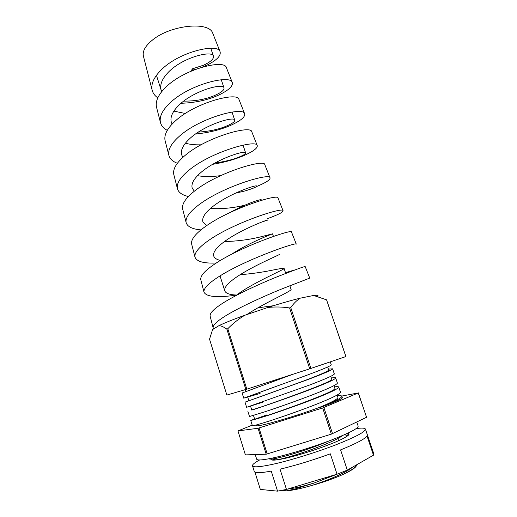 <?xml version="1.0" encoding="UTF-8"?>
<svg xmlns="http://www.w3.org/2000/svg" width="517" height="517" viewBox="0 0 517 517"><rect width="100%" height="100%" fill="white"/><g stroke="black" fill="none" stroke-linecap="round" stroke-linejoin="round"><path stroke-width="0.78" d="M356.756 422.014L358.165 426.176C358.184 428.457 349.117 433.13 330.958 440.206C313.496 446.85 290.884 453.855 275.684 457.351C263.651 460.052 257.311 460.653 256.658 459.154L255.23 454.572M347.502 433.324C349.389 433.517 349.524 434.286 347.922 435.624C343.042 439.243 331.539 444.116 313.405 450.255L313.405 450.255C303.091 453.687 293.843 456.343 285.655 458.224C276.492 460.253 271.632 460.666 271.076 459.464M274.443 458.657L272.213 460.065L274.443 458.657M356.232 428.574C361.848 427.805 364.912 427.986 365.429 429.104L373.765 453.674L373.494 455.173L347.308 470.134L337.039 474.205L286.457 489.431L277.551 491.15L260.316 489.425L254.971 472.228M365.429 429.104C365.538 431.773 355.476 437.091 335.236 445.059C315.745 452.549 290.444 460.356 273.532 464.124C260.238 467.013 253.227 467.568 252.503 465.798C252.257 464.589 254.635 462.644 259.624 459.962M252.503 465.798L254.293 471.549C254.907 473.242 260.555 473.087 271.238 471.09L277.551 491.15M337.039 474.205L330.331 453.823C312.598 460.266 295.84 465.384 280.04 469.184L286.457 489.431M373.494 455.173L367.018 436.07C364.737 439.056 355.929 443.664 340.593 449.893L347.308 470.134M334.35 386.903C337.097 386.529 338.564 386.58 338.745 387.059C338.59 388.584 330.525 392.487 314.556 398.781C299.414 404.695 279.749 411.603 266.74 415.83L250.764 420.534L254.584 418.932M250.764 420.534L252.406 425.756C252.697 426.066 258.054 424.58 268.472 421.297C281.526 417.148 301.224 410.246 316.365 404.268C332.334 397.903 340.373 393.896 340.49 392.235L338.745 387.059M293.301 374.14L242.13 392.991L243.746 398.155L306.801 375.277C322.782 369.306 330.938 365.836 331.281 364.873L330.273 361.868M248.851 400.701L247.649 396.882L260.083 393.456L243.746 398.155M260.626 396.584L245 402.136L246.622 407.312L309.974 384.894C325.949 378.793 334.072 375.148 334.337 373.959L332.612 368.821C332.302 369.881 324.159 373.429 308.184 379.452L260.626 396.584M262.856 402.181L251.424 405.767M330.802 376.324L331.759 379.168C335.791 381.333 249.013 411.48 251.785 410.033L250.525 406.039L247.391 407.06M331.365 378.005C334.079 377.552 335.514 377.526 335.669 377.921C335.436 379.213 327.332 382.935 311.363 389.094C296.222 394.898 276.614 401.819 263.676 406.188L251.76 409.949M247.876 411.312L249.504 416.515L265.402 411.629C278.379 407.344 298.018 400.429 313.166 394.561C329.135 388.332 337.22 384.499 337.407 383.078L335.669 377.921M328.392 369.138L332.612 368.821M327.313 393.547L324.999 394.064M287.336 489.166L293.979 488.106C299.879 486.969 306.536 485.289 313.955 483.065L295.123 488.979L286.476 490.833L281.83 490.381M356.336 464.977L356.426 465.436M356.375 465.739C355.528 468.021 350.067 471.375 339.992 475.795C349.55 471.433 355.069 467.988 356.536 465.468L356.795 464.712M277.164 458.12L273.558 459.891M269.073 458.753C269.738 459.619 274.682 458.863 283.911 456.492C296.538 453.196 315.932 446.623 329.439 440.775M313.955 483.065L338.822 473.527M347.547 435.379L347.198 435.308M345.44 437.285L347.521 435.547L348.174 433.996L348.529 435.068M320.999 407.202C335.178 401.974 342.286 398.814 342.332 397.715L341.834 396.235C341.957 397.793 335.016 401.444 320.999 407.202L318.847 407.648C331.656 402.342 338.008 398.95 337.898 397.476L337.097 395.091M257.531 424.625L256.652 425.523C255.521 427.811 292.893 417.187 318.847 407.648M252.212 425.142L237.969 430.926L258.048 428.263L322.686 407.952L358.275 392.952L341.731 396.074M358.313 392.855L366.553 417.284L358.275 392.952M237.969 430.926L245.394 454.895L266.21 454.217L331.358 434.144L366.553 417.284M332.547 433.698L323.875 407.532M266.21 454.217L258.048 428.263M267.218 453.978L259.036 427.998M331.358 434.144L322.686 407.952M339.992 475.795C330.964 479.556 321.264 482.872 310.904 485.728C300.48 488.694 292.338 490.394 286.476 490.833M310.904 485.728C328.198 480.442 347.159 472.034 352.491 467.174M274.87 460.085L275.018 459.897C284.24 459.846 334.234 442.726 342.493 435.56M337.349 395.848C340.128 395.544 341.621 395.673 341.834 396.235M266.895 414.886L254.681 419.242C252.115 421.361 339.087 391.143 334.822 388.299L333.943 385.688M258.933 397.172L303.744 380.945C319.945 374.831 328.269 371.206 328.709 370.069L327.675 367.005M272.64 381.604L291.633 374.683M325.309 394.406L323.345 394.826M250.525 406.039L251.352 405.735M247.649 396.882L264.898 390.425M212.952 33.747L212.791 33.334C209.327 20.958 170.087 24.978 152.121 40.332C145.348 45.968 142.427 51.151 143.358 55.894L143.468 56.321M157.795 97.849C154.764 95.748 152.87 93.138 152.114 90.023C150.899 84.129 153.717 77.634 160.58 70.558C178.578 51.597 218.129 42.937 220.048 51.655C221.218 55.519 217.159 59.862 207.886 64.69L202.36 67.081M195.626 69.317L192.414 70.163L192.279 70.635M167.288 130.362C163.521 128.352 161.226 125.676 160.406 122.329C159.262 116.661 162.37 110.289 169.718 103.2C189.06 84.206 230.679 74.345 232.236 82.429C233.27 85.977 228.844 90.152 218.962 94.966C207.808 100.059 195.167 102.825 181.053 103.271M226.44 67.792L226.343 67.54C224.611 59.216 184.071 68.561 165.369 87.651C158.26 94.773 155.3 101.242 156.489 107.058L160.406 122.329M177.389 163.282C172.588 161.466 169.731 158.758 168.833 155.171C167.779 149.801 171.185 143.584 179.05 136.52C199.82 117.559 243.533 106.418 244.625 113.708C245.472 116.894 240.651 120.855 230.162 125.592C219.996 129.941 208.435 132.759 195.465 134.039M239.016 99.548L238.925 99.316C237.652 91.716 194.896 102.379 174.83 121.443C167.204 128.559 163.941 134.885 165.052 140.424L165.181 140.941M188.408 196.518C182.068 195.058 178.397 192.402 177.396 188.556C176.446 183.535 180.168 177.531 188.569 170.532C210.768 151.765 256.632 139.138 257.22 145.503C257.88 148.237 252.632 151.927 241.491 156.573C233.051 159.927 223.415 162.519 212.597 164.348M251.805 131.829L251.727 131.628C250.913 124.933 206.076 136.986 184.485 155.947C176.329 163.017 172.756 169.156 173.757 174.358L173.88 174.836M264.807 164.652L264.743 164.496C264.53 158.842 217.444 172.491 194.353 191.2C185.635 198.179 181.719 204.073 182.611 208.874L182.727 209.32M200.932 229.897C192.24 229.128 187.296 226.659 186.107 222.491C185.273 217.896 189.338 212.151 198.289 205.255C222.077 186.74 270.003 172.575 270.023 177.822C270.507 179.735 265.958 182.669 256.361 186.624M278.03 198.037L277.984 197.921C278.385 193.513 229.186 208.842 204.435 227.209C195.135 234.052 190.863 239.642 191.62 243.979L194.961 257.007C194.263 252.897 198.683 247.469 208.222 240.722C233.561 222.64 283.704 206.697 283.045 210.69C283.29 212.119 278.114 214.768 267.509 218.626M216.248 263.03C203.595 263.528 196.499 261.518 194.961 257.007M236.592 295.084C217.179 297.889 206.309 296.9 203.969 292.105C203.427 288.551 208.228 283.497 218.361 276.957C245.439 259.379 297.65 241.581 296.286 244.114L291.452 231.926C292.609 228.915 241.122 246.17 214.742 264.013C204.822 270.675 200.176 275.904 200.783 279.697L200.874 280.046M285.487 272.64L295.084 269.874M305.166 266.533L305.159 266.52C304.125 266.488 294.684 269.952 276.841 276.905C259.851 283.788 238.744 293.456 225.27 301.631C214.729 308.061 209.676 312.863 210.109 316.036L210.186 316.326M213.702 328.89L213.133 327.81C212.752 324.883 217.954 320.275 228.727 313.974C242.434 305.967 263.954 296.247 281.209 289.184L309.748 278.107L305.159 266.52M161.737 91.625L161.175 90.223C159.721 85.131 161.763 79.521 167.295 73.375C181.486 57.355 212.797 49.832 213.443 56.224C213.973 58.848 210.684 61.84 203.582 65.2L192.15 68.903L192.414 70.163M172.129 124.086L171.347 122.322C170.009 117.585 172.167 112.241 177.829 106.302C192.356 90.83 223.693 82.526 224.003 87.929C224.384 90.132 220.953 92.789 213.702 95.904C204.887 99.471 194.883 101.209 183.684 101.132M182.934 157.31L181.693 154.945C180.465 150.563 182.747 145.51 188.537 139.784C203.414 124.875 234.776 115.763 234.724 120.144C234.957 121.909 231.377 124.222 223.984 127.085C216.513 129.825 207.957 131.499 198.308 132.106M194.314 191.225L192.201 188.098C191.09 184.084 193.5 179.328 199.42 173.822C214.658 159.501 246.04 149.555 245.62 152.883C245.704 154.195 241.969 156.153 234.421 158.758C228.773 160.606 222.297 162.008 214.988 162.978M206.606 225.683L202.884 221.793C201.895 218.168 204.435 213.715 210.497 208.435C226.097 194.728 257.498 183.923 256.697 186.159C256.619 186.999 252.729 188.595 245.026 190.928L235.138 193.3M220.429 260.432C216.694 259.586 214.465 258.125 213.741 256.051C212.881 252.819 215.557 248.683 221.754 243.643C237.736 230.569 269.15 218.872 267.961 219.983L261.744 222.058M261.421 200.338L261.227 199.762C261.479 198.825 245.924 203.608 230.052 212.506M236.67 295.026C229.794 294.839 225.832 293.456 224.779 290.877C224.055 288.059 226.866 284.253 233.212 279.458C249.575 267.043 281.002 254.422 279.406 254.37M224.462 241.562C237.012 241.252 248.929 239.726 260.206 236.973L272.562 233.813C273.577 233.4 248.942 242.615 231.597 254.248M246.751 314.601C264.116 303.059 292.9 290.593 291.045 289.333L289.837 285.707M240.121 274.714C251.314 273.79 261.68 272.349 271.225 270.397C279.316 268.737 283.6 268.084 284.085 268.426C285.849 268.963 254.416 281.972 237.898 294.102L235.817 295.692M173.899 111.116L185.267 113.488M185.409 143.203C189.901 144.469 195.103 145.006 201.003 144.812M197.513 175.677C204.37 176.859 212.086 176.84 220.669 175.618M210.425 208.5C221.67 209.146 233.141 208.047 244.838 205.197M257.88 307.828L273.37 305.734M191.536 70.952L192.15 68.903M345.886 356.568L326.57 299.847L345.944 356.536L309.735 368.828L246.816 389.178L226.86 395.072L209.534 339.152L212.597 329.568L219.021 325.607C221.386 325.884 223.997 327.048 226.847 329.103L227.784 328.734C232.837 323.564 238.466 319.086 244.67 315.305C233.419 319.37 224.869 322.808 219.021 325.607M244.67 315.305L267.838 307.466C275.05 306.704 282.295 306.859 289.572 307.932L290.754 307.583C293.54 303.589 296.674 300.455 300.164 298.186C290.968 300.455 280.195 303.55 267.838 307.466M300.164 298.186L313.645 295.459L326.57 299.847M317.871 296.364C318.595 295.401 317.38 295.078 314.233 295.394L313.645 295.459M245.846 389.482L226.847 329.103M246.816 389.178L227.784 328.734M309.735 368.828L289.572 307.932M310.924 368.44L290.754 307.583M348.199 434.08L348.6 433.582M323.332 394.794L323.468 395.182M337.84 438.448L338.59 440.717M356.536 465.468L355.812 465.274M344.438 434.713L347.521 435.547M254.681 419.242L253.485 415.448M245.905 391.33L245.362 389.624M256.652 425.517L256.464 424.922M143.358 55.894L152.114 90.023M212.791 33.334L220.048 51.655M165.052 140.424L168.833 155.171M173.757 174.358L177.396 188.556M182.611 208.874L186.107 222.491M200.783 279.697L203.969 292.105M226.343 67.54L232.236 82.429M238.925 99.316L244.625 113.708M251.727 131.628L257.22 145.503M264.743 164.496L270.023 177.822M277.984 197.921L283.045 210.69M210.8 48.275L213.443 56.224M221.282 79.773L224.003 87.929M232.036 112.06L234.724 120.144M243.048 145.141L245.62 152.883M272.562 233.813L273.428 236.418M284.085 268.426L285.733 273.39M220.035 275.904L224.779 290.877M156.457 75.34L161.175 90.223M314.233 295.394L314.666 295.621M210.109 316.036L213.133 327.81"/></g></svg>
